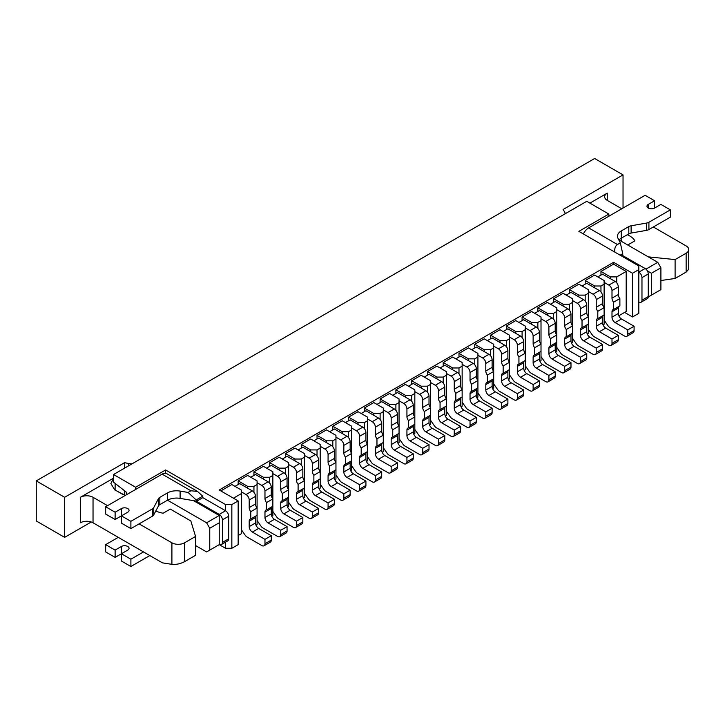 <?xml version="1.0" encoding="UTF-8"?>
<svg xmlns="http://www.w3.org/2000/svg" width="725" height="725" viewBox="0 0 725 725"><rect width="100%" height="100%" fill="white"/><g stroke="black" fill="none" stroke-linecap="round" stroke-linejoin="round"><path stroke-width="1.09" d="M256.007 525.226L257.085 524.601L257.085 515.312L250.778 518.955L250.778 511.669A4.459 2.574 60 0 1 249.201 507.609L249.201 500.014A4.459 2.574 60 0 0 246.047 494.55L241.307 491.822M257.085 515.312L257.085 484.536L253.931 486.357L253.931 492.311M271.784 516.118L272.863 515.502L272.863 506.204L266.546 509.847L266.546 502.57A4.459 2.574 60 0 1 264.969 498.501L264.969 490.907A4.459 2.574 60 0 0 261.816 485.442L257.085 482.714M272.863 506.204L272.863 475.428L269.7 477.249L269.7 483.203M287.553 507.011L288.632 506.394L288.632 497.105L282.324 500.748L282.324 493.462A4.459 2.574 60 0 1 280.747 489.393L280.747 481.799A4.459 2.574 60 0 0 277.593 476.334L272.863 473.606M288.632 497.105L288.632 466.32L285.478 468.142L285.478 474.096M303.331 497.903L304.409 497.287L304.409 487.998L298.102 491.641L298.102 484.354A4.459 2.574 60 0 1 296.516 480.285L296.516 472.691A4.459 2.574 60 0 0 293.362 467.226L288.632 464.498M304.409 487.998L304.409 457.212L301.256 459.034L301.256 464.988M319.109 488.795L320.178 488.179L320.178 478.89L313.871 482.533L313.871 475.247A4.459 2.574 60 0 1 312.294 471.177L312.294 463.583A4.459 2.574 60 0 0 309.14 458.127L304.409 455.391M320.178 478.89L320.178 448.104L317.024 449.926L317.024 455.88M334.877 479.687L335.956 479.071L335.956 469.782L329.648 473.425L329.648 466.139A4.459 2.574 60 0 1 328.072 462.07L328.072 454.484A4.459 2.574 60 0 0 324.909 449.02L320.178 446.283M335.956 469.782L335.956 438.997L332.802 440.818L332.802 446.772M350.655 470.588L351.725 469.963L351.725 460.674L345.417 464.317L345.417 457.031A4.459 2.574 60 0 1 343.84 452.962L343.84 445.377A4.459 2.574 60 0 0 340.687 439.912L335.956 437.175M351.725 460.674L351.725 429.889L348.571 431.71L348.571 437.664M366.424 461.481L367.502 460.855L367.502 451.566L361.195 455.209L361.195 447.923A4.459 2.574 60 0 1 359.618 443.854L359.618 436.269A4.459 2.574 60 0 0 356.464 430.804L351.725 428.067M367.502 451.566L367.502 420.781L364.349 422.603L364.349 428.557M382.202 452.373L383.28 451.748L383.28 442.458L376.964 446.102L376.964 438.815A4.459 2.574 60 0 1 375.387 434.755L375.387 427.161A4.459 2.574 60 0 0 372.233 421.696L367.502 418.959M383.28 442.458L383.28 411.673L380.118 413.495L380.118 419.449M397.971 443.265L399.049 442.64L399.049 433.351L392.742 436.994L392.742 429.708A4.459 2.574 60 0 1 391.165 425.647L391.165 418.053A4.459 2.574 60 0 0 388.011 412.588L383.28 409.861M399.049 433.351L399.049 402.574L395.895 404.396L395.895 410.341M413.748 434.157L414.827 433.532L414.827 424.243L408.519 427.886L408.519 420.6A4.459 2.574 60 0 1 406.933 416.54L406.933 408.945A4.459 2.574 60 0 0 403.78 403.481L399.049 400.753M414.827 424.243L414.827 393.467L411.673 395.288L411.673 401.233M429.526 425.049L430.596 424.424L430.596 415.135L424.288 418.778L424.288 411.492A4.459 2.574 60 0 1 422.711 407.432L422.711 399.837A4.459 2.574 60 0 0 419.558 394.373L414.827 391.645M430.596 415.135L430.596 384.359L427.442 386.18L427.442 392.134M445.295 415.942L446.373 415.325L446.373 406.027L440.066 409.67L440.066 402.393A4.459 2.574 60 0 1 438.489 398.324L438.489 390.73A4.459 2.574 60 0 0 435.326 385.265L430.596 382.537M446.373 406.027L446.373 375.251L443.22 377.072L443.22 383.027M461.073 406.834L462.142 406.218L462.142 396.928L455.835 400.572L455.835 393.285A4.459 2.574 60 0 1 454.258 389.216L454.258 381.622A4.459 2.574 60 0 0 451.104 376.157L446.373 373.429M462.142 396.928L462.142 366.143L458.988 367.965L458.988 373.919M476.842 397.726L477.92 397.11L477.92 387.821L471.612 391.464L471.612 384.178A4.459 2.574 60 0 1 470.036 380.108L470.036 372.514A4.459 2.574 60 0 0 466.882 367.049L462.142 364.322M477.92 387.821L477.92 357.035L474.766 358.857L474.766 364.811M492.619 388.618L493.698 388.002L493.698 378.713L487.381 382.356L487.381 375.07A4.459 2.574 60 0 1 485.804 371.001L485.804 363.406A4.459 2.574 60 0 0 482.651 357.951L477.92 355.214M493.698 378.713L493.698 347.928L490.544 349.749L490.544 355.703M508.388 379.51L509.467 378.894L509.467 369.605L503.159 373.248L503.159 365.962A4.459 2.574 60 0 1 501.582 361.893L501.582 354.308A4.459 2.574 60 0 0 498.428 348.843L493.698 346.106M509.467 369.605L509.467 338.82L506.313 340.641L506.313 346.595M524.166 370.403L525.244 369.786L525.244 360.497L518.937 364.14L518.937 356.854A4.459 2.574 60 0 1 517.351 352.785L517.351 345.2A4.459 2.574 60 0 0 514.197 339.735L509.467 336.998M525.244 360.497L525.244 329.712L522.091 331.533L522.091 337.487M539.944 361.304L541.013 360.678L541.013 351.389L534.706 355.032L534.706 347.746A4.459 2.574 60 0 1 533.129 343.677L533.129 336.092A4.459 2.574 60 0 0 529.975 330.627L525.244 327.89M541.013 351.389L541.013 320.604L537.859 322.426L537.859 328.38M555.713 352.196L556.791 351.571L556.791 342.282L550.483 345.925L550.483 338.638A4.459 2.574 60 0 1 548.907 334.578L548.907 326.984A4.459 2.574 60 0 0 545.753 321.519L541.013 318.782M556.791 342.282L556.791 311.496L553.637 313.318L553.637 319.272M571.49 343.088L572.56 342.463L572.56 333.174L566.252 336.817L566.252 329.531A4.459 2.574 60 0 1 564.675 325.471L564.675 317.876A4.459 2.574 60 0 0 561.522 312.412L556.791 309.675M572.56 333.174L572.56 302.397L569.406 304.219L569.406 310.164M587.259 333.98L588.338 333.355L588.338 324.066L582.03 327.709L582.03 320.423A4.459 2.574 60 0 1 580.453 316.363L580.453 308.768A4.459 2.574 60 0 0 577.299 303.304L572.56 300.576M588.338 324.066L588.338 293.29L585.184 295.111L585.184 301.056M603.037 324.873L604.115 324.247L604.115 314.958L597.799 318.601L597.799 311.315A4.459 2.574 60 0 1 596.222 307.255L596.222 299.661A4.459 2.574 60 0 0 593.068 294.196L588.338 291.468M604.115 314.958L604.115 284.182L600.962 286.003L600.962 291.958M618.806 315.765L626.192 311.505L626.192 271.431L616.73 276.896L616.73 282.85M219.231 544.276A4.459 2.574 -120 0 0 221.46 544.493L227.768 540.85A4.459 2.574 -120 0 0 228.692 538.811L228.692 516.227A4.459 2.574 -120 0 0 225.538 510.763L225.538 504.573L231.846 504.573L231.846 548.281L238.153 544.638L238.153 500.93L219.231 490L613.577 262.323L632.508 273.252L638.816 269.609L638.816 265.966L578.876 231.357L608.846 214.056L586.761 201.305L113.544 474.513L135.629 487.263L165.599 469.963L165.599 473.28M231.846 548.281L225.538 548.281L225.538 542.146M195.56 545.553L206.607 551.924L219.231 544.638L225.538 548.281M624.615 312.412L632.508 316.961L638.816 313.327L638.816 269.609M225.538 504.573L165.599 469.963M231.846 504.573L238.153 500.93M632.508 316.961L632.508 273.252M124.582 490.771L124.582 495.166M113.544 474.513L113.544 482.17L126.159 492.003L126.476 494.731M651.431 273.252L651.431 295.111L660.901 289.647L660.901 267.788L651.431 273.252L647.38 270.905M619.005 239.957L657.747 262.323L660.901 267.788M608.846 216.24L608.846 214.056M209.761 550.103L209.761 528.244L206.607 522.779L167.493 500.196M219.231 544.638L219.231 522.779L209.761 528.244M206.607 522.779L219.231 515.493L193.521 500.649M135.629 489.448L135.629 487.263M219.231 515.493L219.231 522.779M645.957 269.129L657.747 262.323M648.259 296.942L651.431 295.111M613.577 262.323L613.577 264.145L626.192 271.431M238.153 535.53L241.307 533.709L241.307 493.643L233.423 498.193M613.577 264.145L600.962 271.431L600.962 275.074M220.808 490.907L231.846 484.536L241.307 490L241.307 493.643M257.085 484.536L257.085 480.892L247.624 475.428L238.153 480.892L238.153 484.536M272.863 475.428L272.863 471.785L263.392 466.32L253.931 471.785L253.931 475.428M288.632 466.32L288.632 462.677L279.17 457.212L269.7 462.677L269.7 466.32M304.409 457.212L304.409 453.569L294.939 448.104L285.478 453.569L285.478 457.212M320.178 448.104L320.178 444.461L310.717 438.997L301.256 444.461L301.256 448.104M335.956 438.997L335.956 435.353L326.495 429.889L317.024 435.353L317.024 438.997M351.725 429.889L351.725 426.246L342.263 420.781L332.802 426.246L332.802 429.889M367.502 420.781L367.502 417.138L358.041 411.673L348.571 417.138L348.571 420.781M383.28 411.673L383.28 408.039L373.81 402.574L364.349 408.039L364.349 411.673M399.049 402.574L399.049 398.931L389.588 393.467L380.118 398.931L380.118 402.574M414.827 393.467L414.827 389.823L405.357 384.359L395.895 389.823L395.895 393.467M430.596 384.359L430.596 380.716L421.134 375.251L411.673 380.716L411.673 384.359M446.373 375.251L446.373 371.608L436.912 366.143L427.442 371.608L427.442 375.251M462.142 366.143L462.142 362.5L452.681 357.035L443.22 362.5L443.22 366.143M477.92 357.035L477.92 353.392L468.459 347.928L458.988 353.392L458.988 357.035M493.698 347.928L493.698 344.284L484.228 338.82L474.766 344.284L474.766 347.928M509.467 338.82L509.467 335.177L500.005 329.712L490.544 335.177L490.544 338.82M525.244 329.712L525.244 326.069L515.774 320.604L506.313 326.069L506.313 329.712M541.013 320.604L541.013 316.961L531.552 311.496L522.091 316.961L522.091 320.604M556.791 311.496L556.791 307.862L547.33 302.397L537.859 307.862L537.859 311.496M572.56 302.397L572.56 298.754L563.098 293.29L553.637 298.754L553.637 302.397M588.338 293.29L588.338 289.647L578.876 284.182L569.406 289.647L569.406 293.29M604.115 284.182L604.115 280.539L594.645 275.074L585.184 280.539L585.184 284.182M610.423 278.717L610.423 276.896L600.962 271.431M616.73 276.896L610.423 276.896M594.645 287.825L594.645 286.003L585.184 280.539M600.962 286.003L594.645 286.003M578.876 296.933L578.876 295.111L569.406 289.647M585.184 295.111L578.876 295.111M563.098 306.041L563.098 304.219L553.637 298.754M569.406 304.219L563.098 304.219M547.33 315.139L547.33 313.318L537.859 307.862M553.637 313.318L547.33 313.318M531.552 324.247L531.552 322.426L522.091 316.961M537.859 322.426L531.552 322.426M515.774 333.355L515.774 331.533L506.313 326.069M522.091 331.533L515.774 331.533M500.005 342.463L500.005 340.641L490.544 335.177M506.313 340.641L500.005 340.641M484.228 351.571L484.228 349.749L474.766 344.284M490.544 349.749L484.228 349.749M468.459 360.678L468.459 358.857L458.988 353.392M474.766 358.857L468.459 358.857M452.681 369.786L452.681 367.965L443.22 362.5M458.988 367.965L452.681 367.965M436.912 378.894L436.912 377.072L427.442 371.608M443.22 377.072L436.912 377.072M421.134 388.002L421.134 386.18L411.673 380.716M427.442 386.18L421.134 386.18M405.357 397.11L405.357 395.288L395.895 389.823M411.673 395.288L405.357 395.288M389.588 406.218L389.588 404.396L380.118 398.931M395.895 404.396L389.588 404.396M373.81 415.316L373.81 413.495L364.349 408.039M380.118 413.495L373.81 413.495M358.041 424.424L358.041 422.603L348.571 417.138M364.349 422.603L358.041 422.603M342.263 433.532L342.263 431.71L332.802 426.246M348.571 431.71L342.263 431.71M326.495 442.64L326.495 440.818L317.024 435.353M332.802 440.818L326.495 440.818M310.717 451.748L310.717 449.926L301.256 444.461M317.024 449.926L310.717 449.926M294.939 460.855L294.939 459.034L285.478 453.569M301.256 459.034L294.939 459.034M279.17 469.963L279.17 468.142L269.7 462.677M285.478 468.142L279.17 468.142M263.392 479.071L263.392 477.249L253.931 471.785M269.7 477.249L263.392 477.249M247.624 488.179L247.624 486.357L238.153 480.892M253.931 486.357L247.624 486.357M627.768 329.893L634.085 326.25L634.085 330.627L627.768 334.27L627.768 329.893L615.153 322.616A4.459 2.574 60 0 1 612 317.151L612 311.741A4.459 2.574 60 0 1 612.924 309.702A4.459 2.574 60 0 1 613.577 309.493L619.884 305.85L619.884 298.573A4.459 2.574 60 0 1 618.307 294.504L618.307 286.91A4.459 2.574 60 0 0 615.153 281.445L602.538 274.159L597.799 276.896M604.115 320.151L608.003 325.77A4.459 2.574 60 0 0 609.897 327.591L624.615 336.092A4.459 2.574 60 0 0 626.853 336.309A4.459 2.574 60 0 0 627.768 334.27M634.085 326.25L621.461 318.973A4.459 2.574 60 0 1 618.307 313.508L618.307 308.098A4.459 2.574 60 0 1 618.733 306.521M613.577 309.493L613.577 302.207A4.459 2.574 60 0 1 612 298.147L612 290.553A4.459 2.574 60 0 0 608.846 285.088L604.115 282.36M619.884 298.573L613.577 302.207M634.085 330.627A4.459 2.574 60 0 1 633.161 332.666L626.853 336.309M623.038 208.048L623.038 174.897L563.098 209.498L564.521 211.763A8.927 5.147 180 0 1 565.065 213.522A8.927 5.147 180 0 1 565.047 213.848L565.065 213.522M621.778 208.773L607.269 200.399A8.927 5.147 180 0 1 604.65 196.756A8.927 5.147 180 0 1 607.269 193.113L589.914 203.127M91.259 521.991L64.643 537.352L64.643 497.287L124.582 462.677L124.582 468.142M113.544 478.156L80.421 497.287A8.927 5.147 180 0 1 93.036 497.287L93.036 522.779A8.927 5.147 0 0 0 80.421 522.779L80.421 497.287M123.014 494.559L115.121 490L115.121 483.394M64.643 537.352L36.25 520.958L36.25 480.892L594.645 158.503L623.038 174.897M124.582 462.677L128.497 463.502L128.497 465.885M132.104 463.801A8.927 5.147 180 0 1 128.497 463.502M64.643 497.287L36.25 480.892M195.56 536.446L184.522 542.817L184.522 561.685L195.56 555.314L195.56 536.446L190.838 520.958L170.275 509.095L163.125 513.218A20.282 11.709 0 0 1 155.83 510.917M113.544 478.464L110.871 483.484L114.722 489.882L125.28 495.42M184.522 542.817A8.927 5.147 180 0 1 171.907 542.817L139.1 523.876M107.545 505.66L93.036 497.287M93.036 522.779L162.445 562.854L171.907 564.34C176.112 564.721 180.317 563.842 184.522 561.685M627.723 244.987L634.864 240.863A20.282 11.709 0 0 0 627.279 234.737M648.277 256.858L675.102 259.586L675.102 278.463L686.14 272.083L686.14 253.215L675.102 259.586M653.325 226.988L686.14 245.929A8.927 5.147 180 0 1 688.75 249.572A8.927 5.147 180 0 1 686.14 253.215M660.901 280.521L675.102 278.463M688.75 249.572L688.75 269.22L686.14 272.083M130.89 559.211L130.89 566.497L121.428 561.032L121.428 553.746L130.89 559.211L143.514 551.924M149.821 555.567L130.89 566.497M115.121 557.389L115.121 550.103L105.66 544.638L105.66 551.924L115.121 557.389L127.736 550.103A4.459 2.574 180 0 0 129.05 548.281A4.459 2.574 180 0 0 126.295 545.907A4.459 2.574 180 0 0 121.428 546.46L121.428 553.746M105.66 544.638L118.275 537.352M115.121 550.103L121.428 546.46M130.89 521.329L121.428 515.865L121.428 523.151L130.89 528.616L130.89 521.329L152.35 508.941A5.564 3.208 -0 0 0 153.736 507.609L158.449 498.664A5.564 3.208 180 0 1 159.835 497.332L167.403 492.964A12.842 7.413 180 0 1 180.108 491.088L188.047 492.438L190.929 490.78L197.544 491.432L202.692 496.19L196.194 499.942L196.511 501.292L202.819 497.649A9.371 5.41 120 0 0 202.692 496.19M190.929 490.78L162.128 474.15L105.66 506.757L115.121 512.222L121.428 508.578A4.459 2.574 -0 0 1 126.295 508.017A4.459 2.574 -0 0 1 129.05 510.4A4.459 2.574 -0 0 1 127.736 512.222L115.121 519.508L115.121 512.222M130.89 528.616L152.35 516.227A5.564 3.208 -0 0 0 153.736 514.886L158.449 505.95A5.564 3.208 180 0 1 159.835 504.618L167.403 500.25A12.842 7.413 180 0 1 180.108 498.374L196.194 501.111L219.231 514.406L225.538 510.763L202.819 497.649M105.66 506.757L105.66 514.043L115.121 519.508M221.46 544.493A4.459 2.574 -120 0 0 222.385 542.454L222.385 519.87A4.459 2.574 -120 0 0 219.231 514.406M162.128 474.15A9.371 5.41 -60 0 1 166.813 473.688L197.544 491.432M188.047 492.438L196.194 499.942M618.905 240.066A12.842 7.413 180 0 1 621.234 238.235L628.802 233.858A5.564 3.208 180 0 1 631.122 233.06L646.6 230.342A5.564 3.208 0 0 0 648.911 229.535L670.362 217.156L670.362 209.869L660.901 204.405L654.584 208.048A4.459 2.574 0 0 1 649.727 208.601A4.459 2.574 0 0 1 646.972 206.226A4.459 2.574 0 0 1 648.277 204.405L654.584 200.762L645.123 195.297L588.655 227.895L617.455 244.524L620.328 242.866L617.99 238.28A12.842 7.413 180 0 1 617.473 236.187A12.842 7.413 180 0 1 621.234 230.949L628.802 226.572A5.564 3.208 180 0 1 631.122 225.774L646.6 223.055A5.564 3.208 0 0 0 648.911 222.249L670.362 209.869M621.461 255.952L622.73 254.856L622.73 253.687L620.138 255.182M622.412 255.399L645.123 268.513A4.459 2.574 60 0 1 648.277 273.978L648.277 296.561A4.459 2.574 60 0 1 647.353 298.609L641.045 302.252A4.459 2.574 60 0 1 638.816 302.026M645.123 268.513L638.816 272.156A4.459 2.574 60 0 1 641.969 277.621L641.969 300.204A4.459 2.574 60 0 1 641.045 302.252M583.38 233.958A9.371 5.41 -60 0 1 588.655 227.895M654.584 200.762L654.584 208.048M614.782 252.092C614.456 248.385 615.344 245.866 617.455 244.524M622.73 253.687L620.328 242.866M597.799 311.315L604.115 307.672A4.459 2.574 60 0 1 602.538 303.612L602.538 296.017A4.459 2.574 60 0 0 599.376 290.553L586.761 283.267L582.03 286.003M588.338 329.259L592.225 334.877A4.459 2.574 60 0 0 594.119 336.699L608.846 345.2A4.459 2.574 60 0 0 611.075 345.417A4.459 2.574 60 0 0 612 343.378L612 339.001L599.376 331.715A4.459 2.574 60 0 1 596.222 326.25L596.222 320.849A4.459 2.574 60 0 1 597.146 318.81A4.459 2.574 60 0 1 597.799 318.601M611.075 345.417L617.383 341.774A4.459 2.574 60 0 0 618.307 339.735L618.307 335.358L612 339.001M618.307 335.358L605.692 328.072A4.459 2.574 60 0 1 602.538 322.616L602.538 317.206A4.459 2.574 60 0 1 602.955 315.629M582.03 320.423L588.338 316.78A4.459 2.574 60 0 1 586.761 312.72L586.761 305.125A4.459 2.574 60 0 0 583.607 299.661L570.983 292.374L566.252 295.111M572.56 338.367L576.457 343.985A4.459 2.574 60 0 0 578.351 345.807L593.068 354.308A4.459 2.574 60 0 0 595.298 354.525A4.459 2.574 60 0 0 596.222 352.486L596.222 348.109L583.607 340.822A4.459 2.574 60 0 1 580.453 335.358L580.453 329.957A4.459 2.574 60 0 1 581.377 327.908A4.459 2.574 60 0 1 582.03 327.709M595.298 354.525L601.614 350.882A4.459 2.574 60 0 0 602.538 348.843L602.538 344.466L596.222 348.109M602.538 344.466L589.914 337.179A4.459 2.574 60 0 1 586.761 331.715L586.761 326.313A4.459 2.574 60 0 1 587.187 324.737M566.252 329.531L572.56 325.888A4.459 2.574 60 0 1 570.983 321.827L570.983 314.233A4.459 2.574 60 0 0 567.829 308.768L555.214 301.482L550.483 304.219M556.791 347.474L560.679 353.093A4.459 2.574 60 0 0 562.573 354.915L577.299 363.415A4.459 2.574 60 0 0 579.529 363.633A4.459 2.574 60 0 0 580.453 361.594L580.453 357.217L567.829 349.93A4.459 2.574 60 0 1 564.675 344.466L564.675 339.064A4.459 2.574 60 0 1 565.6 337.016A4.459 2.574 60 0 1 566.252 336.817M579.529 363.633L585.836 359.99A4.459 2.574 60 0 0 586.761 357.951L586.761 353.573L580.453 357.217M586.761 353.573L574.146 346.287A4.459 2.574 60 0 1 570.983 340.822L570.983 335.421A4.459 2.574 60 0 1 571.409 333.844M550.483 338.638L556.791 334.995A4.459 2.574 60 0 1 555.214 330.935L555.214 323.341A4.459 2.574 60 0 0 552.06 317.876L539.436 310.59L534.706 313.318M541.013 356.582L544.91 362.201A4.459 2.574 60 0 0 546.804 364.022L561.522 372.514A4.459 2.574 60 0 0 563.751 372.741A4.459 2.574 60 0 0 564.675 370.692L564.675 366.324L552.06 359.038A4.459 2.574 60 0 1 548.907 353.573L548.907 348.172A4.459 2.574 60 0 1 549.831 346.124A4.459 2.574 60 0 1 550.483 345.925M563.751 372.741L570.058 369.097A4.459 2.574 60 0 0 570.983 367.049L570.983 362.681L564.675 366.324M570.983 362.681L558.368 355.395A4.459 2.574 60 0 1 555.214 349.93L555.214 344.529A4.459 2.574 60 0 1 555.631 342.952M534.706 347.746L541.013 344.103A4.459 2.574 60 0 1 539.436 340.034L539.436 332.449A4.459 2.574 60 0 0 536.283 326.984L523.668 319.698L518.937 322.426M525.244 365.69L529.132 371.3A4.459 2.574 60 0 0 531.026 373.121L545.753 381.622A4.459 2.574 60 0 0 547.982 381.848A4.459 2.574 60 0 0 548.907 379.8L548.907 375.432L536.283 368.146A4.459 2.574 60 0 1 533.129 362.681L533.129 357.28A4.459 2.574 60 0 1 534.053 355.232A4.459 2.574 60 0 1 534.706 355.032M547.982 381.848L554.29 378.205A4.459 2.574 60 0 0 555.214 376.157L555.214 371.789L548.907 375.432M555.214 371.789L542.59 364.503A4.459 2.574 60 0 1 539.436 359.038L539.436 353.637A4.459 2.574 60 0 1 539.862 352.06M518.937 356.854L525.244 353.211A4.459 2.574 60 0 1 523.668 349.142L523.668 341.557A4.459 2.574 60 0 0 520.514 336.092L507.89 328.806L503.159 331.533M509.467 374.798L513.363 380.407A4.459 2.574 60 0 0 515.248 382.229L529.975 390.73A4.459 2.574 60 0 0 532.204 390.956A4.459 2.574 60 0 0 533.129 388.908L533.129 384.54L520.514 377.254A4.459 2.574 60 0 1 517.351 371.789L517.351 366.388A4.459 2.574 60 0 1 518.275 364.34A4.459 2.574 60 0 1 518.937 364.14M532.204 390.956L538.512 387.313A4.459 2.574 60 0 0 539.436 385.265L539.436 380.897L533.129 384.54M539.436 380.897L526.821 373.611A4.459 2.574 60 0 1 523.668 368.146L523.668 362.745A4.459 2.574 60 0 1 524.084 361.159M503.159 365.962L509.467 362.319A4.459 2.574 60 0 1 507.89 358.25L507.89 350.664A4.459 2.574 60 0 0 504.736 345.2L492.121 337.913L487.381 340.641M493.698 383.906L497.586 389.515A4.459 2.574 60 0 0 499.48 391.337L514.197 399.837A4.459 2.574 60 0 0 516.436 400.064A4.459 2.574 60 0 0 517.351 398.016L517.351 393.648L504.736 386.362A4.459 2.574 60 0 1 501.582 380.897L501.582 375.487A4.459 2.574 60 0 1 502.507 373.447A4.459 2.574 60 0 1 503.159 373.248M516.436 400.064L522.743 396.421A4.459 2.574 60 0 0 523.668 394.373L523.668 390.005L517.351 393.648M523.668 390.005L511.043 382.718A4.459 2.574 60 0 1 507.89 377.254L507.89 371.843A4.459 2.574 60 0 1 508.316 370.267M487.381 375.07L493.698 371.427A4.459 2.574 60 0 1 492.121 367.358L492.121 359.772A4.459 2.574 60 0 0 488.958 354.308L476.343 347.021L471.612 349.749M477.92 393.004L481.808 398.623A4.459 2.574 60 0 0 483.702 400.445L498.428 408.945A4.459 2.574 60 0 0 500.658 409.163A4.459 2.574 60 0 0 501.582 407.124L501.582 402.756L488.958 395.469A4.459 2.574 60 0 1 485.804 390.005L485.804 384.594A4.459 2.574 60 0 1 486.729 382.555A4.459 2.574 60 0 1 487.381 382.356M500.658 409.163L506.965 405.52A4.459 2.574 60 0 0 507.89 403.481L507.89 399.112L501.582 402.756M507.89 399.112L495.275 391.826A4.459 2.574 60 0 1 492.121 386.362L492.121 380.951A4.459 2.574 60 0 1 492.538 379.374M471.612 384.178L477.92 380.534A4.459 2.574 60 0 1 476.343 376.465L476.343 368.871A4.459 2.574 60 0 0 473.189 363.406L460.565 356.129L455.835 358.857M462.142 402.112L466.039 407.731A4.459 2.574 60 0 0 467.933 409.553L482.651 418.053A4.459 2.574 60 0 0 484.88 418.271A4.459 2.574 60 0 0 485.804 416.232L485.804 411.863L473.189 404.577A4.459 2.574 60 0 1 470.036 399.112L470.036 393.702A4.459 2.574 60 0 1 470.96 391.663A4.459 2.574 60 0 1 471.612 391.464M484.88 418.271L491.197 414.627A4.459 2.574 60 0 0 492.121 412.588L492.121 408.22L485.804 411.863M492.121 408.22L479.497 400.934A4.459 2.574 60 0 1 476.343 395.469L476.343 390.059A4.459 2.574 60 0 1 476.769 388.482M455.835 393.285L462.142 389.642A4.459 2.574 60 0 1 460.565 385.573L460.565 377.979A4.459 2.574 60 0 0 457.412 372.514L444.797 365.228L440.066 367.965M446.373 411.22L450.261 416.839A4.459 2.574 60 0 0 452.155 418.66L466.882 427.161A4.459 2.574 60 0 0 469.111 427.378A4.459 2.574 60 0 0 470.036 425.339L470.036 420.971L457.412 413.685A4.459 2.574 60 0 1 454.258 408.22L454.258 402.81A4.459 2.574 60 0 1 455.182 400.771A4.459 2.574 60 0 1 455.835 400.572M469.111 427.378L475.419 423.735A4.459 2.574 60 0 0 476.343 421.696L476.343 417.328L470.036 420.971M476.343 417.328L463.728 410.042A4.459 2.574 60 0 1 460.565 404.577L460.565 399.167A4.459 2.574 60 0 1 460.991 397.59M440.066 402.393L446.373 398.75A4.459 2.574 60 0 1 444.797 394.681L444.797 387.087A4.459 2.574 60 0 0 441.643 381.622L429.019 374.336L424.288 377.072M430.596 420.328L434.493 425.947A4.459 2.574 60 0 0 436.387 427.768L451.104 436.269A4.459 2.574 60 0 0 453.333 436.486A4.459 2.574 60 0 0 454.258 434.447L454.258 430.07L441.643 422.793A4.459 2.574 60 0 1 438.489 417.328L438.489 411.918A4.459 2.574 60 0 1 439.413 409.879A4.459 2.574 60 0 1 440.066 409.67M453.333 436.486L459.641 432.843A4.459 2.574 60 0 0 460.565 430.804L460.565 426.427L454.258 430.07M460.565 426.427L447.95 419.15A4.459 2.574 60 0 1 444.797 413.685L444.797 408.275A4.459 2.574 60 0 1 445.213 406.698M424.288 411.492L430.596 407.849A4.459 2.574 60 0 1 429.019 403.789L429.019 396.194A4.459 2.574 60 0 0 425.865 390.73L413.25 383.443L408.519 386.18M414.827 429.436L418.715 435.054A4.459 2.574 60 0 0 420.609 436.876L435.326 445.377A4.459 2.574 60 0 0 437.565 445.594A4.459 2.574 60 0 0 438.489 443.555L438.489 439.178L425.865 431.892A4.459 2.574 60 0 1 422.711 426.427L422.711 421.026A4.459 2.574 60 0 1 423.636 418.987A4.459 2.574 60 0 1 424.288 418.778M437.565 445.594L443.872 441.951A4.459 2.574 60 0 0 444.797 439.912L444.797 435.535L438.489 439.178M444.797 435.535L432.173 428.248A4.459 2.574 60 0 1 429.019 422.793L429.019 417.382A4.459 2.574 60 0 1 429.445 415.806M408.519 420.6L414.827 416.957A4.459 2.574 60 0 1 413.25 412.897L413.25 405.302A4.459 2.574 60 0 0 410.096 399.837L397.472 392.551L392.742 395.288M399.049 438.543L402.946 444.162A4.459 2.574 60 0 0 404.831 445.984L419.558 454.484A4.459 2.574 60 0 0 421.787 454.702A4.459 2.574 60 0 0 422.711 452.663L422.711 448.286L410.096 440.999A4.459 2.574 60 0 1 406.933 435.535L406.933 430.133A4.459 2.574 60 0 1 407.858 428.094A4.459 2.574 60 0 1 408.519 427.886M421.787 454.702L428.094 451.059A4.459 2.574 60 0 0 429.019 449.02L429.019 444.642L422.711 448.286M429.019 444.642L416.404 437.356A4.459 2.574 60 0 1 413.25 431.892L413.25 426.49A4.459 2.574 60 0 1 413.667 424.913M392.742 429.708L399.049 426.064A4.459 2.574 60 0 1 397.472 422.004L397.472 414.41A4.459 2.574 60 0 0 394.318 408.945L381.703 401.659L376.964 404.396M383.28 447.651L387.168 453.27A4.459 2.574 60 0 0 389.062 455.092L403.78 463.592A4.459 2.574 60 0 0 406.018 463.81A4.459 2.574 60 0 0 406.933 461.771L406.933 457.393L394.318 450.107A4.459 2.574 60 0 1 391.165 444.642L391.165 439.241A4.459 2.574 60 0 1 392.089 437.193A4.459 2.574 60 0 1 392.742 436.994M406.018 463.81L412.326 460.167A4.459 2.574 60 0 0 413.25 458.127L413.25 453.75L406.933 457.393M413.25 453.75L400.626 446.464A4.459 2.574 60 0 1 397.472 440.999L397.472 435.598A4.459 2.574 60 0 1 397.898 434.021M376.964 438.815L383.28 435.172A4.459 2.574 60 0 1 381.703 431.112L381.703 423.518A4.459 2.574 60 0 0 378.541 418.053L365.926 410.767L361.195 413.495M367.502 456.759L371.39 462.378A4.459 2.574 60 0 0 373.284 464.199L388.011 472.691A4.459 2.574 60 0 0 390.24 472.918A4.459 2.574 60 0 0 391.165 470.869L391.165 466.501L378.541 459.215A4.459 2.574 60 0 1 375.387 453.75L375.387 448.349A4.459 2.574 60 0 1 376.311 446.301A4.459 2.574 60 0 1 376.964 446.102M390.24 472.918L396.548 469.274A4.459 2.574 60 0 0 397.472 467.235L397.472 462.858L391.165 466.501M397.472 462.858L384.857 455.572A4.459 2.574 60 0 1 381.703 450.107L381.703 444.706A4.459 2.574 60 0 1 382.12 443.129M361.195 447.923L367.502 444.28A4.459 2.574 60 0 1 365.926 440.211L365.926 432.626A4.459 2.574 60 0 0 362.772 427.161L350.148 419.875L345.417 422.603M351.725 465.867L355.622 471.477A4.459 2.574 60 0 0 357.516 473.298L372.233 481.799A4.459 2.574 60 0 0 374.462 482.025A4.459 2.574 60 0 0 375.387 479.977L375.387 475.609L362.772 468.323A4.459 2.574 60 0 1 359.618 462.858L359.618 457.457A4.459 2.574 60 0 1 360.542 455.409A4.459 2.574 60 0 1 361.195 455.209M374.462 482.025L380.779 478.382A4.459 2.574 60 0 0 381.703 476.334L381.703 471.966L375.387 475.609M381.703 471.966L369.079 464.68A4.459 2.574 60 0 1 365.926 459.215L365.926 453.814A4.459 2.574 60 0 1 366.352 452.237M345.417 457.031L351.725 453.388A4.459 2.574 60 0 1 350.148 449.319L350.148 441.733A4.459 2.574 60 0 0 346.994 436.269L334.379 428.983L329.648 431.71M335.956 474.975L339.844 480.584A4.459 2.574 60 0 0 341.738 482.406L356.464 490.907A4.459 2.574 60 0 0 358.694 491.133A4.459 2.574 60 0 0 359.618 489.085L359.618 484.717L346.994 477.431A4.459 2.574 60 0 1 343.84 471.966L343.84 466.565A4.459 2.574 60 0 1 344.765 464.517A4.459 2.574 60 0 1 345.417 464.317M358.694 491.133L365.001 487.49A4.459 2.574 60 0 0 365.926 485.442L365.926 481.074L359.618 484.717M365.926 481.074L353.311 473.787A4.459 2.574 60 0 1 350.148 468.323L350.148 462.922A4.459 2.574 60 0 1 350.574 461.345M329.648 466.139L335.956 462.496A4.459 2.574 60 0 1 334.379 458.427L334.379 450.841A4.459 2.574 60 0 0 331.225 445.377L318.601 438.09L313.871 440.818M320.178 484.082L324.075 489.692A4.459 2.574 60 0 0 325.969 491.514L340.687 500.014A4.459 2.574 60 0 0 342.916 500.241A4.459 2.574 60 0 0 343.84 498.193L343.84 493.825L331.225 486.538A4.459 2.574 60 0 1 328.072 481.074L328.072 475.663A4.459 2.574 60 0 1 328.996 473.624A4.459 2.574 60 0 1 329.648 473.425M342.916 500.241L349.223 496.598A4.459 2.574 60 0 0 350.148 494.55L350.148 490.182L343.84 493.825M350.148 490.182L337.533 482.895A4.459 2.574 60 0 1 334.379 477.431L334.379 472.02A4.459 2.574 60 0 1 334.796 470.443M313.871 475.247L320.178 471.603A4.459 2.574 60 0 1 318.601 467.534L318.601 459.949A4.459 2.574 60 0 0 315.447 454.484L302.833 447.198L298.102 449.926M304.409 493.181L308.297 498.8A4.459 2.574 60 0 0 310.191 500.622L324.909 509.122A4.459 2.574 60 0 0 327.147 509.34A4.459 2.574 60 0 0 328.072 507.301L328.072 502.933L315.447 495.646A4.459 2.574 60 0 1 312.294 490.182L312.294 484.771A4.459 2.574 60 0 1 313.218 482.732A4.459 2.574 60 0 1 313.871 482.533M327.147 509.34L333.455 505.706A4.459 2.574 60 0 0 334.379 503.657L334.379 499.289L328.072 502.933M334.379 499.289L321.755 492.003A4.459 2.574 60 0 1 318.601 486.538L318.601 481.128A4.459 2.574 60 0 1 319.027 479.551M298.102 484.354L304.409 480.711A4.459 2.574 60 0 1 302.833 476.642L302.833 469.048A4.459 2.574 60 0 0 299.679 463.583L287.055 456.306L282.324 459.034M288.632 502.289L292.528 507.908A4.459 2.574 60 0 0 294.413 509.729L309.14 518.23A4.459 2.574 60 0 0 311.369 518.447A4.459 2.574 60 0 0 312.294 516.408L312.294 512.04L299.679 504.754A4.459 2.574 60 0 1 296.516 499.289L296.516 493.879A4.459 2.574 60 0 1 297.44 491.84A4.459 2.574 60 0 1 298.102 491.641M311.369 518.447L317.677 514.804A4.459 2.574 60 0 0 318.601 512.765L318.601 508.397L312.294 512.04M318.601 508.397L305.986 501.111A4.459 2.574 60 0 1 302.833 495.646L302.833 490.236A4.459 2.574 60 0 1 303.249 488.659M282.324 493.462L288.632 489.819A4.459 2.574 60 0 1 287.055 485.75L287.055 478.156A4.459 2.574 60 0 0 283.901 472.691L271.286 465.405L266.546 468.142M272.863 511.397L276.751 517.016A4.459 2.574 60 0 0 278.645 518.837L293.362 527.338A4.459 2.574 60 0 0 295.592 527.555A4.459 2.574 60 0 0 296.516 525.516L296.516 521.148L283.901 513.862A4.459 2.574 60 0 1 280.747 508.397L280.747 502.987A4.459 2.574 60 0 1 281.672 500.948A4.459 2.574 60 0 1 282.324 500.748M295.592 527.555L301.908 523.912A4.459 2.574 60 0 0 302.833 521.873L302.833 517.505L296.516 521.148M302.833 517.505L290.208 510.219A4.459 2.574 60 0 1 287.055 504.754L287.055 499.344A4.459 2.574 60 0 1 287.481 497.767M266.546 502.57L272.863 498.927A4.459 2.574 60 0 1 271.286 494.858L271.286 487.263A4.459 2.574 60 0 0 268.123 481.799L255.508 474.513L250.778 477.249M257.085 520.505L260.973 526.123A4.459 2.574 60 0 0 262.867 527.945L277.593 536.446A4.459 2.574 60 0 0 279.823 536.663A4.459 2.574 60 0 0 280.747 534.624L280.747 530.247L268.123 522.97A4.459 2.574 60 0 1 264.969 517.505L264.969 512.095A4.459 2.574 60 0 1 265.894 510.056A4.459 2.574 60 0 1 266.546 509.847M279.823 536.663L286.13 533.02A4.459 2.574 60 0 0 287.055 530.981L287.055 526.613L280.747 530.247M287.055 526.613L274.44 519.327A4.459 2.574 60 0 1 271.286 513.862L271.286 508.452A4.459 2.574 60 0 1 271.703 506.875M250.778 511.669L257.085 508.026A4.459 2.574 60 0 1 255.508 503.966L255.508 496.371A4.459 2.574 60 0 0 252.354 490.907L239.73 483.62L235 486.357M241.307 529.612L245.204 535.231A4.459 2.574 60 0 0 247.098 537.053L261.816 545.553A4.459 2.574 60 0 0 264.045 545.771A4.459 2.574 60 0 0 264.969 543.732L264.969 539.355L252.354 532.068A4.459 2.574 60 0 1 249.201 526.613L249.201 521.202A4.459 2.574 60 0 1 250.125 519.163A4.459 2.574 60 0 1 250.778 518.955M264.045 545.771L270.362 542.128A4.459 2.574 60 0 0 271.286 540.089L271.286 535.712L264.969 539.355M271.286 535.712L258.662 528.425A4.459 2.574 60 0 1 255.508 522.97L255.508 517.559A4.459 2.574 60 0 1 255.934 515.982M621.461 318.973L615.153 322.616M612 311.741L618.307 308.098M618.307 313.508L612 317.151M618.307 294.504L612 298.147M618.307 286.91L612 290.553M615.153 281.445L608.846 285.088M607.269 200.399L607.269 193.113M171.907 542.817L171.907 564.34M621.334 241.298L621.334 238.172M222.385 542.454L228.692 538.811M222.385 519.87L228.692 516.227M121.428 515.865L121.428 508.578M152.35 516.227L152.35 508.941M153.736 514.886L153.736 507.609M158.449 505.95L158.449 498.664M159.835 504.618L159.835 497.332M167.403 500.25L167.403 492.964M180.108 498.374L180.108 491.088M648.277 273.978L641.969 277.621M648.277 296.561L641.969 300.204M648.277 208.048L648.277 204.405M648.911 229.535L648.911 222.249M621.234 238.235L621.234 230.949M628.802 233.858L628.802 226.572M631.122 233.06L631.122 225.774M646.6 230.342L646.6 223.055M618.307 339.735L612 343.378M605.692 328.072L599.376 331.715M596.222 320.849L602.538 317.206M602.538 322.616L596.222 326.25M602.538 303.612L596.222 307.255M602.538 296.017L596.222 299.661M599.376 290.553L593.068 294.196M602.538 348.843L596.222 352.486M589.914 337.179L583.607 340.822M580.453 329.957L586.761 326.313M586.761 331.715L580.453 335.358M586.761 312.72L580.453 316.363M586.761 305.125L580.453 308.768M583.607 299.661L577.299 303.304M586.761 357.951L580.453 361.594M574.146 346.287L567.829 349.93M564.675 339.064L570.983 335.421M570.983 340.822L564.675 344.466M570.983 321.827L564.675 325.471M570.983 314.233L564.675 317.876M567.829 308.768L561.522 312.412M570.983 367.049L564.675 370.692M558.368 355.395L552.06 359.038M548.907 348.172L555.214 344.529M555.214 349.93L548.907 353.573M555.214 330.935L548.907 334.578M555.214 323.341L548.907 326.984M552.06 317.876L545.753 321.519M555.214 376.157L548.907 379.8M542.59 364.503L536.283 368.146M533.129 357.28L539.436 353.637M539.436 359.038L533.129 362.681M539.436 340.034L533.129 343.677M539.436 332.449L533.129 336.092M536.283 326.984L529.975 330.627M539.436 385.265L533.129 388.908M526.821 373.611L520.514 377.254M517.351 366.388L523.668 362.745M523.668 368.146L517.351 371.789M523.668 349.142L517.351 352.785M523.668 341.557L517.351 345.2M520.514 336.092L514.197 339.735M523.668 394.373L517.351 398.016M511.043 382.718L504.736 386.362M501.582 375.487L507.89 371.843M507.89 377.254L501.582 380.897M507.89 358.25L501.582 361.893M507.89 350.664L501.582 354.308M504.736 345.2L498.428 348.843M507.89 403.481L501.582 407.124M495.275 391.826L488.958 395.469M485.804 384.594L492.121 380.951M492.121 386.362L485.804 390.005M492.121 367.358L485.804 371.001M492.121 359.772L485.804 363.406M488.958 354.308L482.651 357.951M492.121 412.588L485.804 416.232M479.497 400.934L473.189 404.577M470.036 393.702L476.343 390.059M476.343 395.469L470.036 399.112M476.343 376.465L470.036 380.108M476.343 368.871L470.036 372.514M473.189 363.406L466.882 367.049M476.343 421.696L470.036 425.339M463.728 410.042L457.412 413.685M454.258 402.81L460.565 399.167M460.565 404.577L454.258 408.22M460.565 385.573L454.258 389.216M460.565 377.979L454.258 381.622M457.412 372.514L451.104 376.157M460.565 430.804L454.258 434.447M447.95 419.15L441.643 422.793M438.489 411.918L444.797 408.275M444.797 413.685L438.489 417.328M444.797 394.681L438.489 398.324M444.797 387.087L438.489 390.73M441.643 381.622L435.326 385.265M444.797 439.912L438.489 443.555M432.173 428.248L425.865 431.892M422.711 421.026L429.019 417.382M429.019 422.793L422.711 426.427M429.019 403.789L422.711 407.432M429.019 396.194L422.711 399.837M425.865 390.73L419.558 394.373M429.019 449.02L422.711 452.663M416.404 437.356L410.096 440.999M406.933 430.133L413.25 426.49M413.25 431.892L406.933 435.535M413.25 412.897L406.933 416.54M413.25 405.302L406.933 408.945M410.096 399.837L403.78 403.481M413.25 458.127L406.933 461.771M400.626 446.464L394.318 450.107M391.165 439.241L397.472 435.598M397.472 440.999L391.165 444.642M397.472 422.004L391.165 425.647M397.472 414.41L391.165 418.053M394.318 408.945L388.011 412.588M397.472 467.235L391.165 470.869M384.857 455.572L378.541 459.215M375.387 448.349L381.703 444.706M381.703 450.107L375.387 453.75M381.703 431.112L375.387 434.755M381.703 423.518L375.387 427.161M378.541 418.053L372.233 421.696M381.703 476.334L375.387 479.977M369.079 464.68L362.772 468.323M359.618 457.457L365.926 453.814M365.926 459.215L359.618 462.858M365.926 440.211L359.618 443.854M365.926 432.626L359.618 436.269M362.772 427.161L356.464 430.804M365.926 485.442L359.618 489.085M353.311 473.787L346.994 477.431M343.84 466.565L350.148 462.922M350.148 468.323L343.84 471.966M350.148 449.319L343.84 452.962M350.148 441.733L343.84 445.377M346.994 436.269L340.687 439.912M350.148 494.55L343.84 498.193M337.533 482.895L331.225 486.538M328.072 475.663L334.379 472.02M334.379 477.431L328.072 481.074M334.379 458.427L328.072 462.07M334.379 450.841L328.072 454.484M331.225 445.377L324.909 449.02M334.379 503.657L328.072 507.301M321.755 492.003L315.447 495.646M312.294 484.771L318.601 481.128M318.601 486.538L312.294 490.182M318.601 467.534L312.294 471.177M318.601 459.949L312.294 463.583M315.447 454.484L309.14 458.127M318.601 512.765L312.294 516.408M305.986 501.111L299.679 504.754M296.516 493.879L302.833 490.236M302.833 495.646L296.516 499.289M302.833 476.642L296.516 480.285M302.833 469.048L296.516 472.691M299.679 463.583L293.362 467.226M302.833 521.873L296.516 525.516M290.208 510.219L283.901 513.862M280.747 502.987L287.055 499.344M287.055 504.754L280.747 508.397M287.055 485.75L280.747 489.393M287.055 478.156L280.747 481.799M283.901 472.691L277.593 476.334M287.055 530.981L280.747 534.624M274.44 519.327L268.123 522.97M264.969 512.095L271.286 508.452M271.286 513.862L264.969 517.505M271.286 494.858L264.969 498.501M271.286 487.263L264.969 490.907M268.123 481.799L261.816 485.442M271.286 540.089L264.969 543.732M258.662 528.425L252.354 532.068M249.201 521.202L255.508 517.559M255.508 522.97L249.201 526.613M255.508 503.966L249.201 507.609M255.508 496.371L249.201 500.014M252.354 490.907L246.047 494.55"/></g></svg>
